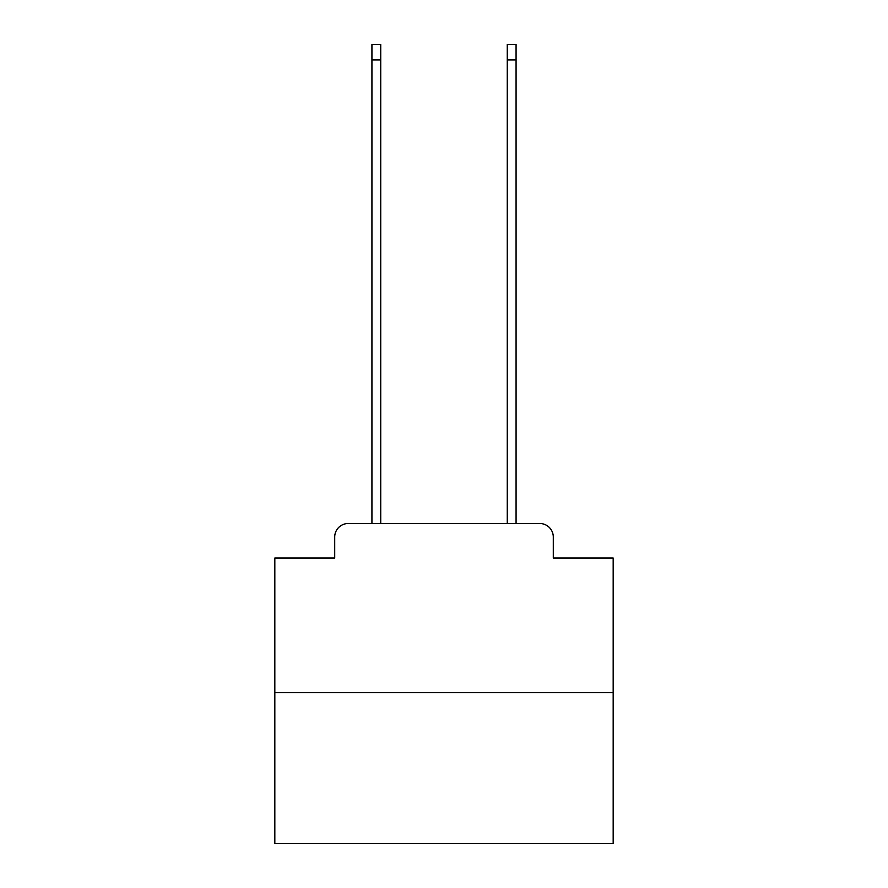<?xml version="1.0" encoding="UTF-8"?>
<svg xmlns="http://www.w3.org/2000/svg" width="888" height="888" viewBox="0 0 888 888"><rect width="100%" height="100%" fill="white"/><g stroke="black" fill="none" stroke-linecap="round" stroke-linejoin="round"><path stroke-width="1.33" d="M334.709 537.051L334.709 558.03L334.709 537.051A13.531 13.531 0 0 1 348.24 523.509L371.928 523.509L371.928 44.4L380.73 44.4L380.73 523.509L507.27 523.509L507.27 44.4L516.072 44.4L516.072 523.509L539.76 523.509L348.24 523.509M613.175 692.696L274.825 692.696L274.825 843.6L613.175 843.6L613.175 558.03L553.291 558.03L553.291 537.051A13.531 13.531 0 0 0 539.76 523.509M274.825 692.696L274.825 558.03L334.709 558.03M553.291 558.03L553.291 537.051M371.928 59.962L380.73 59.962M516.072 59.962L507.27 59.962"/></g></svg>
